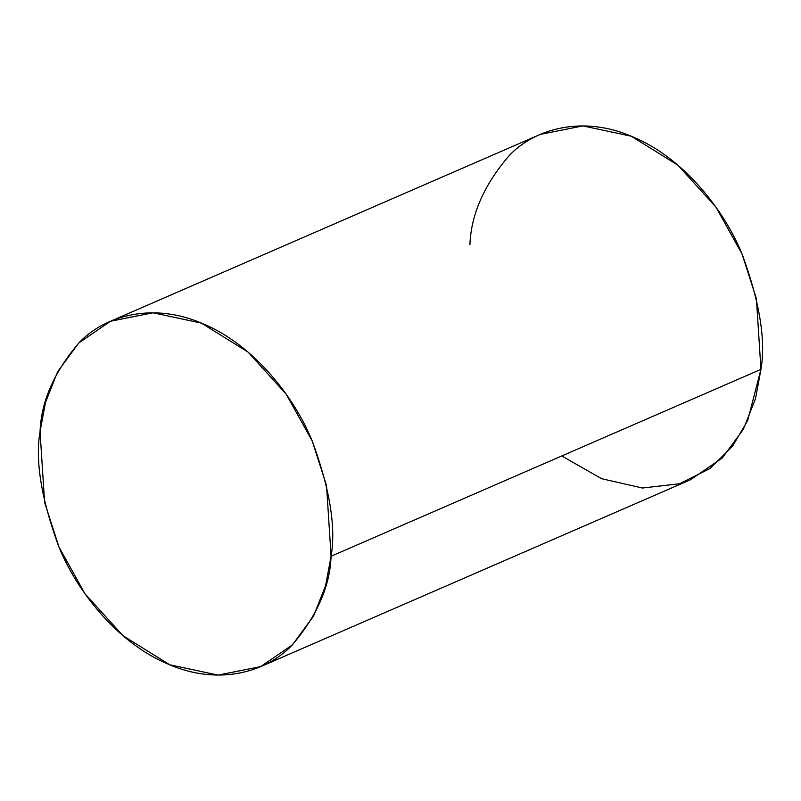 <?xml version="1.0" encoding="UTF-8"?>
<svg xmlns="http://www.w3.org/2000/svg" width="801" height="801" viewBox="0 0 801 801"><rect width="100%" height="100%" fill="white"/><g stroke="black" fill="none" stroke-linecap="round" stroke-linejoin="round"><path stroke-width="1.2" d="M260.645 666.632L690.512 479.749L722.272 458.002L743.398 429.246L755.493 398.638L760.95 369.361L331.083 556.244C336.08 527.509 329.892 489.341 312.52 441.721C293.967 395.634 252.615 344.31 203.144 323.844C153.812 302.017 105.802 315.073 79.699 342.037C54.378 371.374 41.161 401.241 40.05 431.639C35.054 460.375 41.241 498.552 58.603 546.162C77.156 592.259 118.518 643.573 167.99 664.049C217.311 685.876 265.321 672.82 291.434 645.846C316.755 616.51 329.972 586.642 331.083 556.244L325.627 585.531L313.531 616.129L292.405 644.885L260.645 666.632L218.092 675.093L169.752 664.79L123.044 635.764L84.966 593.751L58.964 547.003L44.596 502.367L40.05 431.639L45.507 402.362L57.602 371.754L78.728 342.998L110.488 321.251L153.031 312.79L201.381 323.103L248.09 352.13L286.167 394.142L312.17 440.88L326.538 485.526L331.083 556.244L760.95 369.361L756.404 298.633L742.036 253.997L716.034 207.249L677.956 165.236L631.248 136.21L582.908 125.907L540.355 134.368L110.488 321.251M469.917 244.756C471.028 214.358 484.245 184.49 509.566 155.154C535.679 128.18 583.689 115.124 633.01 136.951C682.482 157.427 723.844 208.741 742.397 254.838C759.759 302.448 765.946 340.625 760.95 369.361L747.693 420.475L732.615 446.127L710.087 468.475L679.638 483.744L642.432 488.019L601.621 478.708L561.741 455.959"/></g></svg>
